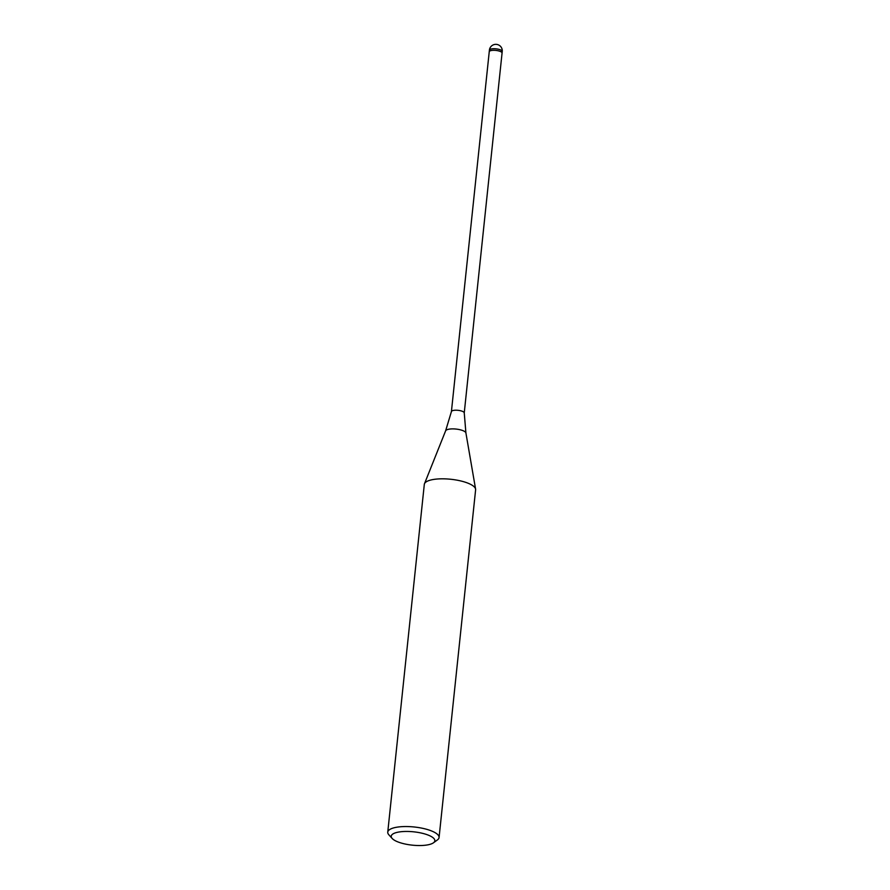 <?xml version="1.0" encoding="UTF-8"?>
<svg xmlns="http://www.w3.org/2000/svg" width="890" height="890" viewBox="0 0 890 890"><rect width="100%" height="100%" fill="white"/><g stroke="black" fill="none" stroke-linecap="round" stroke-linejoin="round"><path stroke-width="1.33" d="M451.419 411.603A6.452 1.969 6 0 1 451.43 411.547A6.452 1.969 6 0 1 460.319 410.691A6.452 1.969 6 0 1 464.246 412.893A6.452 1.969 6 0 1 464.246 412.949M489.411 50.118A6.452 1.969 6 0 1 498.311 49.206A6.452 1.969 6 0 1 500.936 50.085A6.452 1.969 6 0 1 502.238 51.464A6.452 6.452 0 0 0 497.243 44.5A6.452 6.452 0 0 0 489.411 50.118L489.244 51.709A6.452 1.969 6 0 1 489.244 51.709A6.452 1.969 6 0 1 498.144 50.786A6.452 1.969 6 0 1 502.071 53.055A6.452 1.969 6 0 1 502.06 53.077L464.246 412.927L465.915 432.985L475.583 489.066M392.156 838.458A21.927 6.697 6 0 1 398.431 832.094A21.927 6.697 6 0 1 421.504 833.096A21.927 6.697 6 0 1 433.452 842.808A21.927 6.697 6 0 1 404.561 843.898A21.927 6.697 6 0 1 392.156 838.458L388.852 834.798A25.799 7.888 6 0 1 387.762 832.128L424.308 484.416A25.799 7.888 6 0 1 459.93 480.756A25.799 7.888 6 0 1 475.594 489.133M387.762 832.128A25.799 7.888 6 0 1 423.384 828.479A25.799 7.888 6 0 1 439.07 837.523A25.799 7.888 6 0 1 437.446 839.904L433.452 842.808M424.474 483.76A25.799 7.888 6 0 1 459.93 480.756A25.799 7.888 6 0 1 475.616 489.811L439.07 837.523M451.419 411.569L489.244 51.709A6.452 1.969 6 0 1 493.705 50.307A6.452 1.969 6 0 1 500.77 51.664A6.452 1.969 6 0 1 502.071 53.055L502.238 51.464M424.497 483.704L445.612 430.849A10.246 3.137 6 0 1 459.696 429.659A10.246 3.137 6 0 1 465.915 432.985M445.612 430.849L451.43 411.547"/></g></svg>
